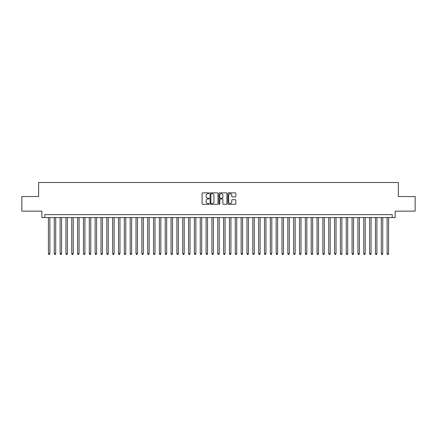<?xml version="1.0" encoding="UTF-8"?>
<svg xmlns="http://www.w3.org/2000/svg" width="437" height="437" viewBox="0 0 437 437"><rect width="100%" height="100%" fill="white"/><g stroke="black" fill="none" stroke-linecap="round" stroke-linejoin="round"><path stroke-width="0.66" d="M209.159 193.258A0.399 0.399 0 0 0 208.755 192.854L202.664 192.854A0.574 0.574 0 0 0 202.091 193.427L202.091 203.746A0.574 0.574 0 0 0 202.664 204.319L208.755 204.319A0.399 0.399 0 0 0 209.159 203.915A0.399 0.399 0 0 0 208.755 203.516L207.968 203.516A1.835 1.835 0 0 1 206.133 201.681L206.133 200.823A1.835 1.835 0 0 1 207.968 198.988L208.755 198.988A0.399 0.399 0 0 0 209.159 198.589A0.399 0.399 0 0 0 208.755 198.185L207.968 198.185A1.835 1.835 0 0 1 206.133 196.35L206.133 195.492A1.835 1.835 0 0 1 207.968 193.657L208.755 193.657A0.399 0.399 0 0 0 209.159 193.258M235.253 196.896A0.574 0.574 0 0 0 235.827 196.322L235.827 193.427A0.574 0.574 0 0 0 235.253 192.854L228.485 192.854A0.574 0.574 0 0 0 227.917 193.427L227.917 203.746A0.574 0.574 0 0 0 228.485 204.319L235.253 204.319A0.574 0.574 0 0 0 235.827 203.746L235.827 200.25A0.574 0.574 0 0 0 235.253 199.676L232.358 199.676A0.574 0.574 0 0 0 231.785 200.25L231.785 201.981A1.535 1.535 0 0 1 230.25 203.516A1.535 1.535 0 0 1 228.715 201.981L228.715 195.192A1.535 1.535 0 0 1 230.25 193.657A1.535 1.535 0 0 1 231.785 195.192L231.785 196.322A0.574 0.574 0 0 0 232.358 196.896L235.253 196.896M392.229 217.566L395.152 217.566L395.152 211.142L415.15 211.142L415.15 196.541L398.364 196.541L398.364 182.529L38.636 182.529L38.636 196.541L21.85 196.541L21.85 211.142L41.848 211.142L41.848 217.566L392.229 217.566L392.229 214.643L44.771 214.643L44.771 217.566M217.997 193.427A0.574 0.574 0 0 0 217.424 192.854L210.661 192.854A0.574 0.574 0 0 0 210.088 193.427L210.088 203.746A0.574 0.574 0 0 0 210.661 204.319L217.424 204.319A0.574 0.574 0 0 0 217.997 203.746L217.997 193.427M219.576 192.854L226.339 192.854A0.574 0.574 0 0 1 226.912 193.427L226.912 203.746A0.574 0.574 0 0 1 226.339 204.319L223.444 204.319A0.574 0.574 0 0 1 222.87 203.746L222.87 199.562A0.574 0.574 0 0 0 222.296 198.988L220.379 198.988A0.574 0.574 0 0 0 219.806 199.562L219.806 203.915A0.399 0.399 0 0 1 219.401 204.319A0.399 0.399 0 0 1 219.003 203.915L219.003 193.427A0.574 0.574 0 0 1 219.576 192.854M211.29 193.657A0.399 0.399 0 0 0 210.891 194.061L210.891 203.118A0.399 0.399 0 0 0 211.29 203.516L212.125 203.516A1.835 1.835 0 0 0 213.955 201.681L213.955 195.492A1.835 1.835 0 0 0 212.125 193.657L211.29 193.657M222.87 195.219A1.535 1.535 0 0 0 221.335 193.684A1.535 1.535 0 0 0 219.806 195.219L219.806 197.611A0.574 0.574 0 0 0 220.379 198.185L222.296 198.185A0.574 0.574 0 0 0 222.87 197.611L222.87 195.219M48.42 217.566L48.42 253.711L49.878 253.711L49.878 217.566M49.878 253.711L49.441 254.471L48.857 254.471L48.42 253.711M54.259 217.566L54.259 253.711L55.718 253.711L55.718 217.566M55.718 253.711L55.281 254.471L54.696 254.471L54.259 253.711M60.098 217.566L60.098 253.711L61.557 253.711L61.557 217.566M61.557 253.711L61.12 254.471L60.535 254.471L60.098 253.711M65.938 217.566L65.938 253.711L67.402 253.711L67.402 217.566M67.402 253.711L66.959 254.471L66.375 254.471L65.938 253.711M71.777 217.566L71.777 253.711L73.241 253.711L73.241 217.566M73.241 253.711L72.799 254.471L72.214 254.471L71.777 253.711M77.617 217.566L77.617 253.711L79.081 253.711L79.081 217.566M79.081 253.711L78.638 254.471L78.059 254.471L77.617 253.711M83.456 217.566L83.456 253.711L84.92 253.711L84.92 217.566M84.92 253.711L84.478 254.471L83.899 254.471L83.456 253.711M89.295 217.566L89.295 253.711L90.759 253.711L90.759 217.566M90.759 253.711L90.322 254.471L89.738 254.471L89.295 253.711M95.135 217.566L95.135 253.711L96.599 253.711L96.599 217.566M96.599 253.711L96.162 254.471L95.577 254.471L95.135 253.711M100.98 217.566L100.98 253.711L102.438 253.711L102.438 217.566M102.438 253.711L102.001 254.471L101.417 254.471L100.98 253.711M106.819 217.566L106.819 253.711L108.278 253.711L108.278 217.566M108.278 253.711L107.841 254.471L107.256 254.471L106.819 253.711M112.659 217.566L112.659 253.711L114.117 253.711L114.117 217.566M114.117 253.711L113.68 254.471L113.096 254.471L112.659 253.711M118.498 217.566L118.498 253.711L119.957 253.711L119.957 217.566M119.957 253.711L119.52 254.471L118.935 254.471L118.498 253.711M124.337 217.566L124.337 253.711L125.796 253.711L125.796 217.566M125.796 253.711L125.359 254.471L124.774 254.471L124.337 253.711M130.177 217.566L130.177 253.711L131.635 253.711L131.635 217.566M131.635 253.711L131.198 254.471L130.614 254.471L130.177 253.711M136.016 217.566L136.016 253.711L137.475 253.711L137.475 217.566M137.475 253.711L137.038 254.471L136.453 254.471L136.016 253.711M141.856 217.566L141.856 253.711L143.314 253.711L143.314 217.566M143.314 253.711L142.877 254.471L142.293 254.471L141.856 253.711M147.695 217.566L147.695 253.711L149.154 253.711L149.154 217.566M149.154 253.711L148.717 254.471L148.132 254.471L147.695 253.711M153.534 217.566L153.534 253.711L154.993 253.711L154.993 217.566M154.993 253.711L154.556 254.471L153.971 254.471L153.534 253.711M159.374 217.566L159.374 253.711L160.832 253.711L160.832 217.566M160.832 253.711L160.395 254.471L159.811 254.471L159.374 253.711M165.213 217.566L165.213 253.711L166.672 253.711L166.672 217.566M166.672 253.711L166.235 254.471L165.65 254.471L165.213 253.711M171.053 217.566L171.053 253.711L172.511 253.711L172.511 217.566M172.511 253.711L172.074 254.471L171.49 254.471L171.053 253.711M176.892 217.566L176.892 253.711L178.351 253.711L178.351 217.566M178.351 253.711L177.914 254.471L177.329 254.471L176.892 253.711M182.732 217.566L182.732 253.711L184.19 253.711L184.19 217.566M184.19 253.711L183.753 254.471L183.169 254.471L182.732 253.711M188.571 217.566L188.571 253.711L190.029 253.711L190.029 217.566M190.029 253.711L189.592 254.471L189.008 254.471L188.571 253.711M194.41 217.566L194.41 253.711L195.869 253.711L195.869 217.566M195.869 253.711L195.432 254.471L194.847 254.471L194.41 253.711M200.25 217.566L200.25 253.711L201.714 253.711L201.714 217.566M201.714 253.711L201.271 254.471L200.687 254.471L200.25 253.711M206.089 217.566L206.089 253.711L207.553 253.711L207.553 217.566M207.553 253.711L207.111 254.471L206.526 254.471L206.089 253.711M211.929 217.566L211.929 253.711L213.393 253.711L213.393 217.566M213.393 253.711L212.95 254.471L212.371 254.471L211.929 253.711M217.768 217.566L217.768 253.711L219.232 253.711L219.232 217.566M219.232 253.711L218.79 254.471L218.21 254.471L217.768 253.711M223.607 217.566L223.607 253.711L225.071 253.711L225.071 217.566M225.071 253.711L224.629 254.471L224.05 254.471L223.607 253.711M229.447 217.566L229.447 253.711L230.911 253.711L230.911 217.566M230.911 253.711L230.474 254.471L229.889 254.471L229.447 253.711M235.286 217.566L235.286 253.711L236.75 253.711L236.75 217.566M236.75 253.711L236.313 254.471L235.729 254.471L235.286 253.711M241.131 217.566L241.131 253.711L242.59 253.711L242.59 217.566M242.59 253.711L242.153 254.471L241.568 254.471L241.131 253.711M246.971 217.566L246.971 253.711L248.429 253.711L248.429 217.566M248.429 253.711L247.992 254.471L247.408 254.471L246.971 253.711M252.81 217.566L252.81 253.711L254.268 253.711L254.268 217.566M254.268 253.711L253.831 254.471L253.247 254.471L252.81 253.711M258.649 217.566L258.649 253.711L260.108 253.711L260.108 217.566M260.108 253.711L259.671 254.471L259.086 254.471L258.649 253.711M264.489 217.566L264.489 253.711L265.947 253.711L265.947 217.566M265.947 253.711L265.51 254.471L264.926 254.471L264.489 253.711M270.328 217.566L270.328 253.711L271.787 253.711L271.787 217.566M271.787 253.711L271.35 254.471L270.765 254.471L270.328 253.711M276.168 217.566L276.168 253.711L277.626 253.711L277.626 217.566M277.626 253.711L277.189 254.471L276.605 254.471L276.168 253.711M282.007 217.566L282.007 253.711L283.466 253.711L283.466 217.566M283.466 253.711L283.029 254.471L282.444 254.471L282.007 253.711M287.846 217.566L287.846 253.711L289.305 253.711L289.305 217.566M289.305 253.711L288.868 254.471L288.283 254.471L287.846 253.711M293.686 217.566L293.686 253.711L295.144 253.711L295.144 217.566M295.144 253.711L294.707 254.471L294.123 254.471L293.686 253.711M299.525 217.566L299.525 253.711L300.984 253.711L300.984 217.566M300.984 253.711L300.547 254.471L299.962 254.471L299.525 253.711M305.365 217.566L305.365 253.711L306.823 253.711L306.823 217.566M306.823 253.711L306.386 254.471L305.802 254.471L305.365 253.711M311.204 217.566L311.204 253.711L312.663 253.711L312.663 217.566M312.663 253.711L312.226 254.471L311.641 254.471L311.204 253.711M317.043 217.566L317.043 253.711L318.502 253.711L318.502 217.566M318.502 253.711L318.065 254.471L317.481 254.471L317.043 253.711M322.883 217.566L322.883 253.711L324.341 253.711L324.341 217.566M324.341 253.711L323.904 254.471L323.32 254.471L322.883 253.711M328.722 217.566L328.722 253.711L330.181 253.711L330.181 217.566M330.181 253.711L329.744 254.471L329.159 254.471L328.722 253.711M334.562 217.566L334.562 253.711L336.02 253.711L336.02 217.566M336.02 253.711L335.583 254.471L334.999 254.471L334.562 253.711M340.401 217.566L340.401 253.711L341.865 253.711L341.865 217.566M341.865 253.711L341.423 254.471L340.838 254.471L340.401 253.711M346.241 217.566L346.241 253.711L347.705 253.711L347.705 217.566M347.705 253.711L347.262 254.471L346.678 254.471L346.241 253.711M352.08 217.566L352.08 253.711L353.544 253.711L353.544 217.566M353.544 253.711L353.101 254.471L352.522 254.471L352.08 253.711M357.919 217.566L357.919 253.711L359.383 253.711L359.383 217.566M359.383 253.711L358.941 254.471L358.362 254.471L357.919 253.711M363.759 217.566L363.759 253.711L365.223 253.711L365.223 217.566M365.223 253.711L364.786 254.471L364.201 254.471L363.759 253.711M369.598 217.566L369.598 253.711L371.062 253.711L371.062 217.566M371.062 253.711L370.625 254.471L370.041 254.471L369.598 253.711M375.443 217.566L375.443 253.711L376.902 253.711L376.902 217.566M376.902 253.711L376.465 254.471L375.88 254.471L375.443 253.711M381.283 217.566L381.283 253.711L382.741 253.711L382.741 217.566M382.741 253.711L382.304 254.471L381.719 254.471L381.283 253.711M387.122 217.566L387.122 253.711L388.58 253.711L388.58 217.566M388.58 253.711L388.143 254.471L387.559 254.471L387.122 253.711"/></g></svg>
